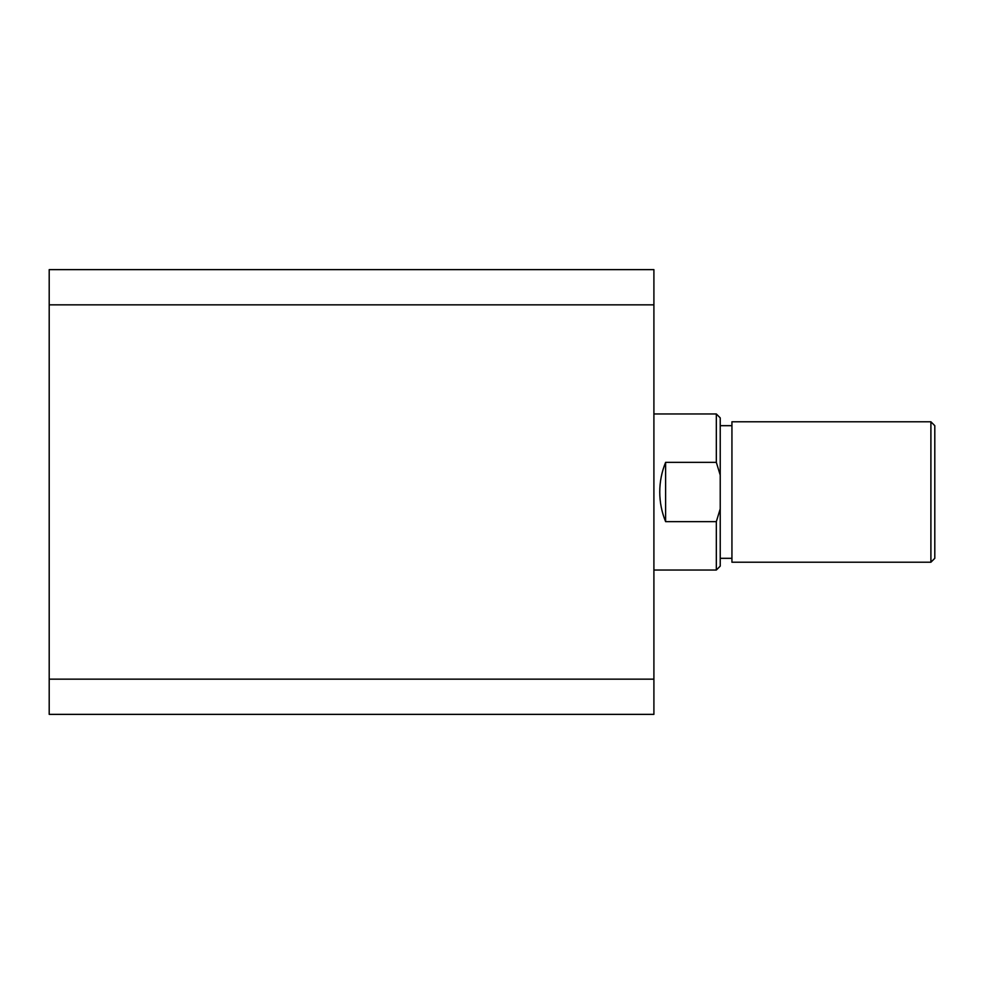 <?xml version="1.0" encoding="UTF-8"?>
<svg xmlns="http://www.w3.org/2000/svg" width="984" height="984" viewBox="0 0 984 984"><rect width="100%" height="100%" fill="white"/><g stroke="black" fill="none" stroke-linecap="round" stroke-linejoin="round"><path stroke-width="1.48" d="M49.2 679.157L49.2 304.843L653.905 304.843L653.905 679.157L49.2 679.157L49.2 714.372L653.905 714.372L653.905 679.157M653.905 304.843L653.905 269.628L49.2 269.628L49.2 304.843M930.901 421.779L934.8 425.678L934.8 558.322L930.901 562.221L930.901 421.779L731.936 421.779L731.936 562.221L930.901 562.221M653.905 570.031L716.327 570.031L716.327 521.643L665.614 521.643C661.728 512.147 659.772 502.258 659.76 492C659.772 481.742 661.728 471.853 665.614 462.357L716.327 462.357L716.327 413.969L653.905 413.969M716.327 413.969L720.226 417.88L720.226 475.112L716.327 462.357M716.327 521.643L720.226 508.888L720.226 475.112M720.226 508.888L720.226 566.12L716.327 570.031M665.614 521.643L665.614 462.357M731.936 558.322L720.226 558.322M731.936 425.678L720.226 425.678"/></g></svg>
